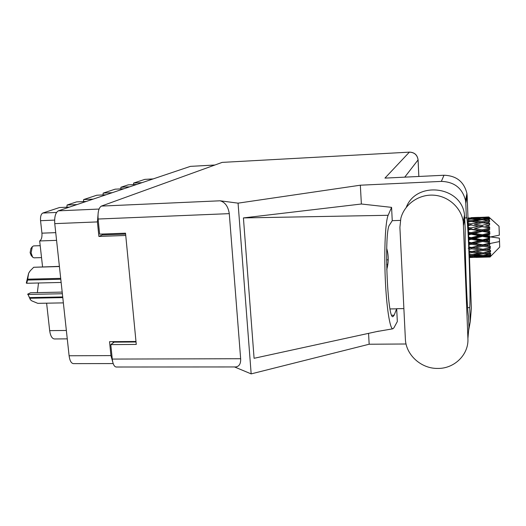 <?xml version="1.0" encoding="UTF-8"?>
<svg xmlns="http://www.w3.org/2000/svg" width="526" height="526" viewBox="0 0 526 526"><rect width="100%" height="100%" fill="white"/><g stroke="black" fill="none" stroke-linecap="round" stroke-linejoin="round"><path stroke-width="0.79" d="M76.96 204.581L67.085 205.028L76.599 201.885L86.277 201.438M93.174 199.117L83.647 199.558L96.791 195.225L106.048 194.784M112.294 192.68L103.175 193.114L115.109 189.176L123.978 188.742M129.659 186.829L120.914 187.263L128.193 184.863L136.78 184.429M142.079 182.647L133.604 183.074L144.814 179.373L153.184 178.906M113.189 363.571L73.41 363.63C71.214 363.321 69.78 360.698 69.103 355.76L54.757 223.635C54.329 216.751 55.532 212.491 58.373 210.841L190.405 166.367L214.917 165.013M135.984 341.479L109.539 341.676L110.947 355.602L112.715 361.921M98.237 212.32L97.422 221.913L98.888 236.437L125.753 235.464M113.037 341.65L113.097 342.255L113.997 342.248M113.162 342.86L113.097 342.255M102.215 234.05L102.307 234.944L125.615 234.09M102.307 234.944L98.888 236.437M54.625 220.118L40.548 220.696C40.285 216.594 41.035 214.043 42.79 213.043L59.451 207.546L69.478 207.099M56.571 240.356L39.674 240.954L42.567 266.853M46.617 303.18L49.674 330.637L66.355 330.459M40.548 220.696L41.935 233.163L55.736 232.643M67.269 338.856L54.421 338.961C52.002 338.639 50.424 335.864 49.674 330.637M39.674 240.954C41.449 239.843 42.205 237.246 41.935 233.163M67.085 205.028L66.874 207.218M83.647 199.558L83.47 201.57M103.175 193.114L103.024 194.929M120.914 187.263L120.796 188.9M133.604 183.074L133.499 184.593M405.375 339.04C405.829 354.82 421.089 368.739 437.698 368.43C454.319 368.785 468.87 354.642 467.916 338.566L463.274 221.768C461.17 207.454 448.014 195.836 433.207 195.153C418.394 194.377 404.409 204.502 400.851 218.27L399.898 227.416L405.375 339.04M467.916 338.566L468.929 326.777L468.528 316.1C467.147 312.891 464.721 249.455 465.234 229.145L464.511 214.878C461.558 185.987 416.368 180.53 406.289 207.303M443.99 175.25L384.933 178.11L409.379 152.145L222.163 162.389L101.373 206.093L220.111 200.794L238.068 203.154L360.336 185.205L441.347 181.398L443.99 175.25C456.384 175.651 464.031 181.733 466.924 193.489L467.16 195.955L465.806 203.273L465.556 200.676C462.499 188.269 454.425 181.845 441.347 181.398M468.6 330.624L470.257 321.695L471.355 308.368L467.16 195.955M234.543 366.951L251.165 373.887L369.167 344.228L406.059 343.997M470.257 321.695L469.731 307.598L467.614 307.631M403.883 308.604L396.683 308.709L394.152 315.219L392.988 316.639C387.314 319.946 383.941 230.395 389.562 224.898L392.251 220.683L391.581 207.369L361.375 204.009L243.42 217.922L254.084 358.298L378.615 331.17M391.581 207.369L388.149 215.292C385.433 221.19 384.033 249.344 385.256 278.274C386.459 307.23 389.944 329.335 392.85 328.803L393.895 327.843L397.327 321.564L396.683 308.709M369.167 344.228L368.562 333.359M361.375 204.009L360.336 185.205M251.165 373.887L238.068 203.154M464.806 217.955L466.358 217.895L465.806 203.273M392.251 220.683L400.378 220.374M222.163 162.389L409.379 152.145C414.435 152.369 417.335 154.953 418.065 159.911L404.744 177.15M112.248 359.074L240.645 358.725C240.888 363.722 239.238 366.464 235.694 366.951L116.187 367.017C114.195 366.707 112.886 364.058 112.248 359.074L110.789 344.602L136.267 344.438L125.53 233.189L99.631 234.142L98.106 219.026C97.691 212.044 98.776 207.731 101.373 206.093M110.789 344.602L114.149 342.137L136.03 341.979M240.645 358.725L229.283 213.641L98.106 219.026M387.833 264.394L386.617 264.427M220.111 200.794C225.102 202.194 228.159 206.475 229.283 213.641M469.731 307.598C470.882 296.316 468.048 216.022 466.529 217.448L466.358 217.895M386.728 269.707C388.721 262.362 388.714 255.274 386.709 248.436M243.42 217.922L388.149 215.292M32.125 246.918L30.902 248.588L30.12 252.644L31.119 255.334L32.461 256.931M40.206 245.681L33.598 245.905L32.316 246.655L31.106 252.973L32.658 257.168L33.986 257.832L41.534 257.602M40.837 251.349L41.12 253.907M486.109 240.553L489.377 239.705L489.43 241.184L482.612 240.52L468.949 243.873M468.804 239.941L471.342 239.277L479.107 240.776L471.467 242.736L468.89 242.249M488.785 217.034L474.531 217.593L488.785 217.034L489.64 217.771L488.792 216.975L485.564 217.113M488.779 217.291L485.531 217.554L488.779 217.291L489.634 217.909L488.779 217.074M488.779 218.053L482.066 219.026L474.459 218.658L482.072 217.869L488.779 218.053L489.634 218.606L488.779 217.6M488.792 218.796L488.799 219.467L485.537 219.237L488.792 218.796L489.64 219.125L488.779 218.198M488.818 220.282L482.092 221.689L474.439 220.933L482.066 219.736L489.667 220.618L488.799 219.467M488.845 221.472L488.864 222.459L485.583 222.077L489.686 221.492L488.825 220.519M488.897 223.596L482.158 225.365L474.465 224.273L482.105 222.741L489.745 223.688L488.864 222.459M488.937 225.167L488.97 226.404L485.669 225.891L489.772 224.865L488.904 223.918M489.009 227.791L489.022 228.172L482.27 229.823L474.537 228.488L482.191 226.686L489.009 227.791L489.851 227.62L488.97 226.404M489.062 229.632L489.108 231.045L485.794 230.447L489.062 229.632L489.89 229.027L489.022 228.172M489.154 232.591L489.167 233.011L482.408 234.767L474.656 233.288L482.309 231.328L489.154 232.591L489.989 232.176L489.108 231.045M489.213 234.589L489.259 236.089L485.939 235.444L489.213 234.589L490.035 233.722L489.167 233.011M489.312 237.686L489.325 238.114L482.579 239.876L474.814 238.37L482.46 236.358L489.312 237.686L489.298 237.075L490.12 237.022L489.259 236.089M490.12 237.022L499.338 235.168L499.023 226.246L489.364 217.508M489.377 239.705L489.325 238.114M489.482 242.736L489.496 243.143L482.756 244.807L474.991 243.393L482.631 241.447L489.482 242.736L489.43 241.184M489.588 237.055L489.496 243.143M490.574 236.93L499.384 238.133L499.7 247.089L490.074 256.925L486.826 256.938L490.061 256.741L490.85 255.754L490.035 256.425L483.368 256.918L475.734 256.773L483.289 256.063L490.028 256.32L490.824 255.366L490.002 255.853L486.734 255.689L489.976 255.314L490.765 254.15L483.249 255.478L475.57 254.926L483.151 253.802L489.93 254.413L490.732 253.394L486.609 253.249L489.857 252.704L490.653 251.441L483.105 252.868L475.386 251.941L482.986 250.461L489.805 251.375L490.607 250.356L486.451 249.751L489.713 249.068L490.508 247.785L482.934 249.232L475.188 248.016L482.809 246.253L489.653 247.398L490.462 246.451L486.287 245.432L489.548 244.643L490.337 243.446L469.113 248.252M499.542 241.552L490.337 243.446M489.548 244.643L489.601 246.004M489.653 247.398L489.667 247.759M489.713 249.068L489.759 250.225M489.857 252.704L489.897 253.578M489.976 255.314L490.002 255.853M475.635 257.345L490.094 256.997L490.725 256.326M469.448 257.253L479.942 257.129L469.462 257.523M470.303 256.583L469.435 256.813M472.315 257.05L472.295 256.655M480.823 256.885L479.942 257.129M469.396 255.741L472.138 255.386L479.817 255.879L469.422 256.543M471.105 254.538L469.363 254.946M472.138 255.386L472.111 254.623M481.79 255.386L479.817 255.879M474.242 256.471L475.734 256.773M483.289 256.063L483.269 255.478M485.919 256.741L486.826 256.938M469.291 253.052L471.94 252.579L479.659 253.447L472.078 254.63L469.343 254.374M471.796 251.481L469.251 251.98M471.94 252.579L471.907 251.481M482.572 252.809L479.659 253.447M473.078 254.479L475.57 254.926M483.151 253.802L483.118 252.861M484.716 255.301L486.734 255.689M469.153 249.35L471.737 248.785L479.482 249.962L471.881 251.487L469.225 251.132M471.737 248.785L471.71 247.693L468.225 248.226M482.986 250.461L482.953 249.344L473.9 251.093M482.934 249.232L479.482 249.962M471.986 251.467L475.386 251.941M483.644 252.769L486.609 253.249M468.988 244.886L471.533 244.255L479.291 245.642L471.671 247.437L469.067 246.996M471.533 244.255L471.513 243.255L468.936 243.512M471.671 247.437L475.188 248.016M482.809 246.253L482.783 245.195L479.291 245.642M490.508 247.785L482.953 249.344L486.451 249.751M471.342 239.277L471.335 238.449L468.771 239.093M468.613 234.859L471.184 234.188L478.936 235.674L471.289 237.686L471.335 238.449L468.751 238.554M471.467 242.736L471.513 243.255L474.991 243.393M482.631 241.447L482.612 240.52L479.107 240.776M482.756 244.807L482.783 245.195L486.287 245.432M490.225 243.446L489.515 243.505M471.289 237.686L468.699 237.187M471.184 234.188L471.184 233.577L468.594 234.228M468.429 229.974L471.059 229.323L478.791 230.69L471.138 232.63L471.184 233.577L468.567 233.537M482.46 236.358L482.447 235.628L471.335 238.449L474.814 238.37M482.408 234.767L482.447 235.628L478.936 235.674M482.579 239.876L482.612 240.52L468.732 237.962M489.358 238.83L482.612 240.52L489.456 241.763M471.138 232.63L468.515 232.144M471.059 229.323L471.079 228.974L468.416 229.592M468.272 225.595L470.987 225.01L478.686 226.141L471.033 227.903L471.079 228.974L468.39 228.79M482.309 231.328L482.309 230.842L471.184 233.577L474.656 233.288M482.27 229.823L482.309 230.842L478.791 230.69M490.035 233.722L482.447 235.628L485.939 235.444M471.033 227.903L468.337 227.469M470.987 225.01L468.265 225.496M468.133 222.011L470.967 221.512L478.621 222.327L470.98 223.813L471.013 224.937L468.232 224.615M482.191 226.686L474.537 228.488M482.158 225.365L482.197 226.469L478.686 226.141M489.89 229.027L482.309 230.842L485.794 230.447M470.98 223.813L468.193 223.465M470.316 221.624L468.107 221.282M476.221 223.912L474.465 224.273M481.895 222.781L478.621 222.327M489.772 224.865L485.669 225.891M468.041 219.434L471 219.066L478.607 219.493L470.974 220.631L468.074 220.394M469.416 219.263L468.022 219M470.974 220.631L471 221.518M480.955 219.901L478.607 219.493M471.651 221.584L474.439 220.933M482.092 221.689L482.125 222.741M482.335 222.768L485.583 222.077M467.989 218.02L478.634 217.81L468.002 218.461M468.383 217.994L467.982 217.909M471.02 218.54L471.033 219.066M479.955 218.073L478.634 217.81M472.624 219.145L474.459 218.658M482.066 219.026L482.086 219.736M483.203 219.822L485.537 219.237M471.118 217.665L475.405 217.481L471.118 217.803M478.706 217.37L475.405 217.481M473.827 217.79L474.531 217.593M482.086 217.534L482.092 217.869M484.222 217.915L485.531 217.554M489.745 223.688L487.648 223.438M489.851 227.62L468.232 224.582M489.989 232.176L468.377 228.54M490.008 237.022L468.548 233.103M490.462 246.451L468.909 242.795M490.607 250.356L469.08 247.279M62.791 297.611L29.857 298.262L27.99 294.448L62.37 293.732M29.561 297.598L62.712 296.934M60.792 279.234L27.556 280.056L26.708 283.277L26.3 283.073L28.634 273.244L27.674 279.188L60.7 278.359M27.556 280.056L27.674 279.188M27.99 294.448L30.324 299.564M29.857 298.262L30.653 299.965L31.784 300.859L37.78 303.344L63.363 302.877M59.418 266.544L33.703 267.274L30.324 270.693L28.634 273.244L29.765 271.416M33.703 267.274L59.399 266.373M62.193 292.094L30.547 292.765L27.582 294.238M38.516 282.995L37.346 292.62M61.141 282.449L26.708 283.277M153.046 178.952L144.814 179.373M69.103 355.76L110.947 355.602M97.422 221.913L54.757 223.635M214.825 165.046L190.405 166.367M58.373 210.841L99.052 209.059M42.79 213.043L56.532 212.445M418.058 159.805L418.841 176.466L418.085 159.878C417.368 154.92 414.488 152.33 409.432 152.113M390.055 308.946L396.63 308.841M391.752 315.252L394.152 315.219M464.813 218.099L463.59 225.135M392.85 328.803L376.708 331.584M466.924 193.489L465.556 200.676M464.511 214.878L463.274 221.768M386.571 259.864L388.214 259.824M476.096 257.385L490.094 256.997"/></g></svg>
